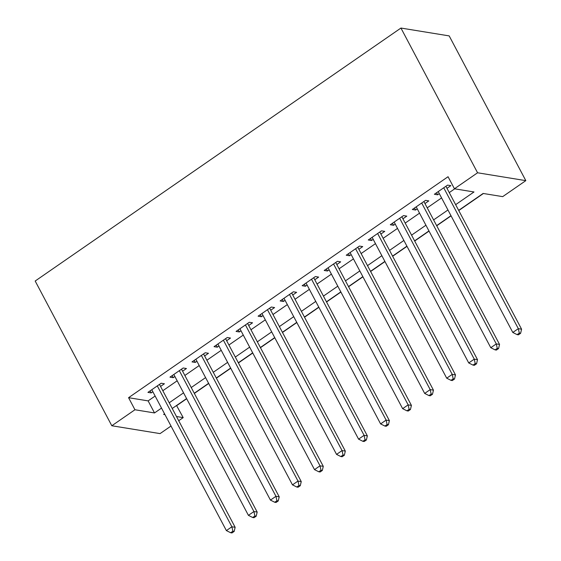 <?xml version="1.0" encoding="UTF-8"?>
<svg xmlns="http://www.w3.org/2000/svg" width="561" height="561" viewBox="0 0 561 561"><rect width="100%" height="100%" fill="white"/><g stroke="black" fill="none" stroke-linecap="round" stroke-linejoin="round"><path stroke-width="0.84" d="M176.54 405.505L183.195 417.615L178.707 420.715M171.021 426.037L160.06 433.611L111.814 425.757L35.182 281.026L400.94 28.05L449.186 35.904L525.818 180.642L502.684 196.638L483.126 193.454L458.667 210.368M176.813 405.554L186.666 398.731M194.358 393.415L208.699 383.493M216.392 378.177L230.732 368.254M238.425 362.939L252.766 353.016M260.458 347.694L274.806 337.778M282.492 332.456L296.839 322.533M304.525 317.217L318.872 307.295M326.558 301.979L340.906 292.057M348.591 286.741L362.939 276.818M370.625 271.503L384.972 261.58M392.658 256.258L407.005 246.342M414.691 241.02L429.039 231.097M436.724 225.781L451.072 215.859M458.758 210.543L483.4 193.503M160.558 386.431L164.415 383.766L161.154 383.233L147.936 392.377L151.197 392.91L152.865 391.746M182.591 371.193L186.448 368.528L183.188 367.995L169.969 377.139L173.23 377.672L174.899 376.508M204.625 355.955L208.482 353.283L205.221 352.757L192.002 361.901L195.263 362.427L196.932 361.27M226.658 340.716L230.515 338.045L227.254 337.519L214.036 346.656L217.296 347.189L218.972 346.032M248.691 325.471L252.548 322.806L249.287 322.273L236.069 331.418L239.33 331.951L241.006 330.794M270.725 310.233L274.581 307.568L271.321 307.035L258.102 316.18L261.363 316.713L263.039 315.555M292.758 294.995L296.615 292.33L293.354 291.797L280.135 300.941L283.396 301.474L285.072 300.31M314.791 279.757L318.648 277.092L315.387 276.559L302.169 285.703L305.429 286.229L307.105 285.072M336.824 264.519L340.681 261.847L337.42 261.321L324.202 270.465L327.463 270.991L329.139 269.834M358.858 249.273L362.715 246.609L359.454 246.076L346.235 255.22L349.496 255.753L351.172 254.596M380.891 234.035L384.748 231.37L381.487 230.837L368.268 239.982L371.529 240.515L373.205 239.358M402.924 218.797L406.781 216.132L403.52 215.599L390.302 224.744L393.563 225.277L395.239 224.112M424.958 203.559L428.814 200.894L425.554 200.361L412.335 209.505L415.596 210.038L417.272 208.874M455.644 204.66L473.996 191.967L454.438 188.784L448.05 176.722L128.567 397.693L148.125 400.884L155.138 396.031M162.823 390.715L177.171 380.793M184.857 375.47L199.204 365.555M206.89 360.232L221.237 350.309M228.923 344.994L243.271 335.071M250.956 329.756L265.304 319.833M272.99 314.518L287.337 304.595M295.023 299.279L309.37 289.357M317.056 284.034L331.404 274.119M339.089 268.796L353.437 258.873M361.123 253.558L375.47 243.635M383.156 238.32L397.504 228.397M405.189 223.082L419.537 213.159M427.223 207.843L441.57 197.921M449.256 192.598L454.712 188.833M446.991 188.321L450.848 185.649L447.587 185.123L434.368 194.267L437.629 194.793L439.305 193.636M111.814 425.757L134.949 409.754L154.513 412.945L161.519 408.092M128.567 397.693L134.949 409.754M454.438 188.784L477.572 172.781L400.94 28.05M164.541 413.801L163.637 414.425L164.99 414.649M176.491 416.521L183.195 417.615M450.981 215.69L436.633 225.613M428.948 230.929L414.6 240.851M406.914 246.167L392.567 256.089M384.881 261.405L370.533 271.328M362.848 276.643L348.5 286.566M340.815 291.888L326.467 301.804M318.781 307.126L304.434 317.049M296.748 322.365L282.4 332.287M274.715 337.603L260.367 347.525M252.681 352.841L238.334 362.764M230.641 368.086L216.301 378.002M208.608 383.324L194.267 393.247M186.575 398.562L172.234 408.485M525.818 180.642L477.572 172.781M169.212 402.777L183.552 392.854M191.245 387.532L205.585 377.616M213.278 372.294L227.619 362.371M235.311 357.055L249.652 347.133M257.345 341.817L271.692 331.895M279.378 326.579L293.726 316.656M301.411 311.341L315.759 301.418M323.445 296.096L337.792 286.18M345.478 280.858L359.825 270.935M367.511 265.619L381.859 255.697M389.544 250.381L403.892 240.459M411.578 235.143L425.925 225.22M433.611 219.898L447.959 209.982M148.125 400.884L154.513 412.945M436.549 192.76L437.629 194.793M414.516 207.998L415.596 210.038M392.483 223.236L393.563 225.277M370.449 238.474L371.529 240.515M348.416 253.712L349.496 255.753M326.383 268.957L327.463 270.991M304.35 284.196L305.429 286.229M282.316 299.434L283.396 301.474M260.283 314.672L261.363 316.713M238.25 329.91L239.33 331.951M216.216 345.148L217.296 347.189M194.183 360.393L195.263 362.427M172.15 375.632L173.23 377.672M150.117 390.87L151.197 392.91M443.73 187.788L518.322 328.662L512.81 332.47L438.225 191.596M445.918 186.28A2.861 2.539 -80.8 0 0 445.967 186.392L521.583 329.195L518.322 328.662L519.311 333.101L517.102 334.622L518.406 334.84L520.608 333.311L519.311 333.101M520.608 333.311L521.583 329.195M512.81 332.47L517.102 334.622M421.697 203.026L496.289 343.9L490.777 347.715L416.192 206.841M423.885 201.518A2.861 2.539 -80.8 0 0 423.934 201.63L499.549 344.433L496.289 343.9L497.277 348.339L495.068 349.868L496.373 350.078L498.575 348.556L497.277 348.339M498.575 348.556L499.549 344.433M490.777 347.715L495.068 349.868M399.663 218.264L474.255 359.145L468.744 362.953L394.159 222.079M401.851 216.756A2.861 2.539 -80.8 0 0 401.9 216.869L477.516 359.671L474.255 359.145L475.237 363.577L473.035 365.106L474.34 365.316L476.541 363.794L475.237 363.577M476.541 363.794L477.516 359.671M468.744 362.953L473.035 365.106M377.63 233.509L452.222 374.383L446.71 378.191L372.125 237.317M379.818 231.995A2.861 2.539 -80.8 0 0 379.867 232.107L455.483 374.909L452.222 374.383L453.204 378.822L451.002 380.344L452.306 380.554L454.508 379.033L453.204 378.822M454.508 379.033L455.483 374.909M446.71 378.191L451.002 380.344M355.597 248.747L430.189 389.622L424.677 393.429L350.092 252.555M357.778 247.24A2.861 2.539 -80.8 0 0 357.834 247.345L433.45 390.154L430.189 389.622L431.171 394.06L428.969 395.582L430.273 395.793L432.475 394.271L431.171 394.06M432.475 394.271L433.45 390.154M424.677 393.429L428.969 395.582M333.564 263.986L408.156 404.86L402.644 408.667L328.059 267.793M335.744 262.478A2.861 2.539 -80.8 0 0 335.801 262.583L411.416 405.393L408.156 404.86L409.137 409.299L406.935 410.82L408.24 411.038L410.442 409.509L409.137 409.299M410.442 409.509L411.416 405.393M402.644 408.667L406.935 410.82M311.53 279.224L386.122 420.098L380.61 423.913L306.026 283.032M313.711 277.716A2.861 2.539 -80.8 0 0 313.767 277.828L389.383 420.631L386.122 420.098L387.104 424.537L384.902 426.058L386.206 426.276L388.408 424.747L387.104 424.537M388.408 424.747L389.383 420.631M380.61 423.913L384.902 426.058M289.497 294.462L364.089 435.336L358.577 439.151L283.992 298.277M291.678 292.954A2.861 2.539 -80.8 0 0 291.734 293.066L367.35 435.869L364.089 435.336L365.071 439.775L362.869 441.304L364.173 441.514L366.375 439.992L365.071 439.775M366.375 439.992L367.35 435.869M358.577 439.151L362.869 441.304M267.464 309.707L342.056 450.581L336.544 454.389L261.959 313.515M269.645 308.192A2.861 2.539 -80.8 0 0 269.701 308.305L345.317 451.107L342.056 450.581L343.037 455.02L340.836 456.542L342.14 456.752L344.342 455.23L343.037 455.02M344.342 455.23L345.317 451.107M336.544 454.389L340.836 456.542M245.43 324.945L320.022 465.819L314.511 469.627L239.926 328.753M247.611 323.431A2.861 2.539 -80.8 0 0 247.667 323.543L323.283 466.345L320.022 465.819L321.004 470.258L318.802 471.78L320.107 471.99L322.309 470.469L321.004 470.258M322.309 470.469L323.283 466.345M314.511 469.627L318.802 471.78M223.397 340.183L297.989 481.058L292.477 484.865L217.892 343.991M225.578 338.676A2.861 2.539 -80.8 0 0 225.634 338.781L301.25 481.59L297.989 481.058L298.971 485.496L296.769 487.018L298.073 487.228L300.275 485.707L298.971 485.496M300.275 485.707L301.25 481.59M292.477 484.865L296.769 487.018M201.364 355.422L275.956 496.296L270.444 500.103L195.859 359.229M203.545 353.914A2.861 2.539 -80.8 0 0 203.601 354.026L279.217 496.829L275.956 496.296L276.938 500.735L274.736 502.256L276.04 502.474L278.242 500.945L276.938 500.735M278.242 500.945L279.217 496.829M270.444 500.103L274.736 502.256M179.331 370.66L253.923 511.534L248.411 515.349L173.826 374.475M181.512 369.152A2.861 2.539 -80.8 0 0 181.568 369.264L257.183 512.067L253.923 511.534L254.904 515.973L252.702 517.501L254.007 517.712L256.209 516.19L254.904 515.973M256.209 516.19L257.183 512.067M248.411 515.349L252.702 517.501M157.297 385.898L231.889 526.779L226.378 530.587L151.786 389.713M159.478 384.39A2.861 2.539 -80.8 0 0 159.534 384.502L235.15 527.305L231.889 526.779L232.871 531.211L230.669 532.74L231.974 532.95L234.175 531.428L232.871 531.211M234.175 531.428L235.15 527.305M226.378 530.587L230.669 532.74"/></g></svg>

